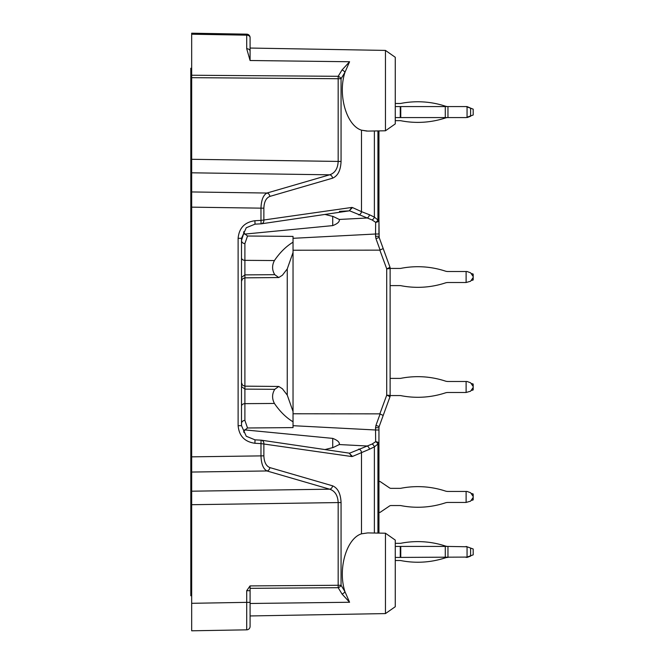 <?xml version="1.0" encoding="UTF-8"?>
<svg xmlns="http://www.w3.org/2000/svg" width="664" height="664" viewBox="0 0 664 664"><rect width="100%" height="100%" fill="white"/><g stroke="black" fill="none" stroke-linecap="round" stroke-linejoin="round"><path stroke-width="1" d="M244.518 429.874L332.714 438.389C337.627 440.29 339.819 442.349 339.287 444.548L339.462 443.992M332.714 216.281L332.714 225.611L244.501 234.126M191.672 606.738L191.672 623.928L191.672 606.738M366.918 131.098L361.49 130.177C346.425 125.504 337.636 94.844 344.915 72.409L341.064 78.725L341.064 161.427L338.175 161.427L338.175 78.725L341.064 78.725A3.436 2.249 -148.6 0 0 338.175 76.302L338.175 78.725L191.672 77.671L191.672 172.806L329.643 174.815C334.963 173.063 337.802 168.606 338.175 161.427L191.672 159.294M191.672 77.671L191.672 33.2L191.672 34.204L246.709 35.167A3.436 2.432 0 0 1 250.087 37.599L250.087 46.688M250.087 585.905L250.087 626.401A3.436 3.436 0 0 1 246.709 629.837L191.672 630.8L191.672 172.806M349.098 453.13L352.468 456.45L351.746 456.55L260.977 443.602L260.977 455.844C261.276 463.929 263.268 468.967 266.953 470.959A3.436 2.913 106.2 0 0 269.833 467.58C266.131 466.045 264.139 462.127 263.865 455.844L191.672 456.849L191.672 466.825M191.672 197.092L191.672 207.151L260.977 208.156L260.977 220.398L351.746 207.45L352.468 207.55L349.098 210.87M385.46 130.783L395.271 123.911L395.271 57.287L385.46 50.414L385.46 130.783L367.74 131.09L361.49 130.177L361.49 211.65L352.468 207.55M250.087 60.515L250.087 37.599A3.436 3.436 0 0 0 246.709 34.163L191.672 33.2L246.709 34.163L246.709 48.721L250.087 60.515L349.579 61.744L344.915 72.409A3.436 2.249 -148.6 0 0 342.026 69.977L349.579 61.744M349.704 210.837L372.114 219.967L375.658 222.316L375.542 234.01L378.945 234.01L378.945 130.891M378.945 533.109L378.945 429.99L375.542 429.99L375.658 441.684L372.114 444.033L349.704 453.163M378.945 219.992A3.436 2.332 -0 0 1 375.658 222.316A3.436 1.967 -44.4 0 0 377.94 219.992L378.945 219.992L379.152 237.455L389.909 267.003A3.436 0.598 160 0 1 386.714 268.796L379.849 250.137L383.194 248.552L389.909 267.003A3.436 3.436 0 0 1 390.117 268.173L390.117 395.827A3.436 0.622 180 0 0 386.714 395.204A3.436 0.598 20 0 1 389.909 396.997L379.152 426.545L375.957 425.367L375.542 427.724L378.945 427.724L378.945 444.009A3.436 2.332 180 0 0 375.658 441.684A3.436 1.967 -135.6 0 1 377.94 444.009L378.945 444.009M339.462 211.376L348.882 210.878M250.087 602.356L246.709 602.356L246.709 629.837L228.283 630.161M385.46 613.586L395.271 606.713L395.271 540.089L385.46 533.217L385.46 613.586L250.087 615.951M385.46 533.217L367.748 532.91L361.49 533.823C346.425 538.496 337.636 569.156 344.915 591.591L341.064 585.274L341.064 502.573L338.175 502.573C337.802 495.394 334.963 490.937 329.643 489.185L191.672 491.194M349.579 602.256L344.915 591.591A3.436 2.249 -31.4 0 1 342.026 594.023L349.579 602.256L250.087 603.485M263.865 455.844L263.865 443.602A3.436 2.938 -81.6 0 0 261.417 440.199A3.436 2.938 -81.6 0 0 261.101 440.174L260.977 443.602L254.901 443.278C244.659 441.826 239.065 435.966 238.119 425.682L241.497 425.682L241.497 238.318L246.269 227.744L255.026 224.15L254.901 220.722C244.667 222.166 239.073 228.026 238.119 238.318L241.497 238.318M263.865 208.156C264.139 201.873 266.131 197.955 269.833 196.419A3.436 2.913 -106.2 0 0 266.953 193.041C263.268 195.033 261.276 200.071 260.977 208.156L263.865 208.156L263.865 220.398A3.436 2.938 -98.4 0 1 261.417 223.801A3.436 2.938 -98.4 0 1 261.101 223.826L260.977 220.398L254.901 220.722M324.962 214.43L333.228 216.506L339.287 219.452C339.81 221.66 337.619 223.71 332.714 225.611M352.468 456.45L369.425 449.271A3.436 2.581 -107.1 0 0 366.976 445.992L339.287 444.548L333.228 447.494L324.962 449.569M250.087 590.711L246.709 590.711L250.037 585.914L338.175 585.274L338.175 502.573L191.672 504.706M383.194 415.448L379.849 413.863L386.714 395.204L386.714 268.796A3.436 0.622 -0 0 0 390.117 268.173A3.436 3.436 0 0 0 389.909 267.003M379.849 413.863L293.04 413.772M293.04 250.228L379.849 250.137M378.945 236.276L379.152 237.455L378.945 236.276L375.542 236.276L375.957 238.633L379.152 237.455L383.194 248.552M244.9 243.58L244.9 274.879L274.763 274.68C271.999 270.148 271.883 265.434 274.423 260.545C279.934 252.469 286.134 246.352 293.04 242.194L293.04 236.401L247.523 236.011L244.9 243.58A3.436 3.162 -0 0 1 241.497 240.418L244.252 231.744M241.58 425.226L241.497 423.582A3.436 3.162 0 0 1 244.9 420.42L247.523 427.989C243.978 430.579 242.908 432.073 244.327 432.488M241.497 425.682L246.269 436.256L255.026 439.85L246.286 436.265M247.523 427.989L293.04 427.599L293.04 421.806C286.134 417.648 279.934 411.531 274.423 403.455C271.883 398.566 271.999 393.852 274.763 389.32L278.78 386.456L282.407 388.78L287.255 395.088L287.255 268.912L293.04 252.469L293.04 242.194M274.763 274.68L278.78 277.544L282.407 275.22L287.255 268.912M293.04 421.806L293.04 252.469M293.04 411.531L287.255 395.088M241.497 277.436L244.9 274.879L244.9 389.121L274.763 389.32M339.462 220.008L339.287 219.452L366.976 218.008A3.436 2.581 -72.9 0 0 369.425 214.729L374.38 217.128L377.94 219.992L377.94 130.916M377.94 533.084L377.94 444.009L374.38 446.872L369.425 449.271M369.425 214.729L361.49 211.65A3.436 2.872 -65.6 0 1 358.726 214.928M250.087 626.401L250.087 617.312M250.087 610.706L250.087 611.137M250.087 612.955L250.087 614.217M269.833 467.58L332.531 485.807A3.436 2.913 106.2 0 1 329.643 489.185L266.953 470.959L191.672 472.054M342.026 594.023L338.175 587.698A3.436 2.249 -31.4 0 0 341.064 585.274L338.175 585.274L338.175 587.698L250.087 588.337M250.087 51.153A3.436 2.432 180 0 0 246.709 48.721M341.064 161.427C340.665 170.399 337.818 175.985 332.531 178.193A3.436 2.913 -106.2 0 0 329.643 174.815L266.953 193.041L191.672 191.946M389.909 396.997A3.436 3.436 0 0 0 390.117 395.827A3.436 3.436 0 0 1 389.909 396.997M378.945 427.724L379.152 426.545L378.945 427.724M374.38 533.026L374.38 446.872A3.436 2.224 -121.9 0 0 372.114 444.033M372.114 219.967A3.436 2.224 -58.1 0 0 374.38 217.128L374.38 130.974M351.746 456.55L349.33 453.163M254.901 443.278L255.026 439.842L261.101 440.174L255.026 439.842M349.33 210.837L351.746 207.45M274.423 403.455L244.9 403.654L244.9 389.121L241.497 386.564M191.672 68.259L190.809 68.259L190.809 595.741L191.672 595.741M471.946 108.705L467.058 106.58L447.959 106.58A8.59 8.59 0 0 1 445.287 106.149A88.171 88.171 0 0 0 400.757 103.435A2.581 2.581 0 0 1 400.259 103.484L395.271 103.484M471.946 115.445L466.111 117.57L473.191 114.996L473.191 109.153L467.058 106.921L467.058 117.229M395.271 120.665L400.259 120.665A2.581 2.581 0 0 1 400.757 120.715A88.171 88.171 0 0 0 445.287 118.001A8.59 8.59 0 0 1 447.959 117.57L400.259 117.57L400.259 106.58L400.757 106.58L400.757 117.57M467.058 117.57L470.593 116.283L467.058 117.57M400.757 103.435A2.581 2.581 0 0 1 400.259 103.484A2.581 2.581 0 0 0 400.757 103.435A2.581 2.581 0 0 1 400.259 103.484A2.581 2.581 0 0 0 400.757 103.435M466.111 117.57L447.959 117.57A8.59 8.59 0 0 0 445.287 118.001A8.59 8.59 0 0 1 447.959 117.57A8.59 8.59 0 0 0 445.287 118.001A8.59 8.59 0 0 1 447.959 117.57L447.959 106.58A8.59 8.59 0 0 1 445.287 106.149A8.59 8.59 0 0 0 447.959 106.58A8.59 8.59 0 0 1 445.287 106.149A8.59 8.59 0 0 0 447.959 106.58L400.757 106.58M400.259 120.665A2.581 2.581 0 0 1 400.757 120.715A2.581 2.581 0 0 0 400.259 120.665A2.581 2.581 0 0 1 400.757 120.715A2.581 2.581 0 0 0 400.259 120.665M466.111 271.518L466.111 282.515L470.593 281.229L473.191 277.519L473.191 276.523L470.593 272.804L467.058 271.518L447.959 271.518A8.59 8.59 0 0 1 445.287 271.095A88.171 88.171 0 0 0 400.757 268.38A2.581 2.581 0 0 1 400.259 268.43L390.988 268.43A2.581 2.581 0 0 1 390.117 268.273M466.111 282.515L447.959 282.515A8.59 8.59 0 0 0 445.287 282.947A88.171 88.171 0 0 1 400.757 285.661A2.581 2.581 0 0 0 400.259 285.611L390.988 285.611A2.581 2.581 0 0 0 390.117 285.761M467.058 106.921L466.111 106.58M395.271 117.57L400.259 117.57M395.271 106.58L400.259 106.58M466.111 381.485L466.111 392.482L470.593 391.196L473.191 387.477L473.191 386.481L470.593 382.771L467.058 381.485L447.959 381.485A8.59 8.59 0 0 1 445.287 381.053A88.171 88.171 0 0 0 400.757 378.339A2.581 2.581 0 0 1 400.259 378.389L390.988 378.389A2.581 2.581 0 0 1 390.117 378.239M466.111 392.482L447.959 392.482A8.59 8.59 0 0 0 445.287 392.905A88.171 88.171 0 0 1 400.757 395.619A2.581 2.581 0 0 0 400.259 395.57L390.988 395.57A2.581 2.581 0 0 0 390.117 395.727M471.946 280.391L473.191 279.942L473.191 274.099L471.946 273.643M471.946 390.357L473.191 389.901L473.191 384.058L471.946 383.609M466.111 491.443L466.111 502.44L470.593 501.154L473.191 497.444L473.191 496.448L470.593 492.729L467.058 491.443L447.959 491.443A8.59 8.59 0 0 1 445.287 491.02A88.171 88.171 0 0 0 400.757 488.306A2.581 2.581 0 0 1 400.259 488.355L390.988 488.355A2.581 2.581 0 0 1 389.552 487.916L380.015 481.483L378.945 481.483M466.111 502.44L447.959 502.44A8.59 8.59 0 0 0 445.287 502.872A88.171 88.171 0 0 1 400.757 505.586A2.581 2.581 0 0 0 400.259 505.536L390.988 505.536A2.581 2.581 0 0 0 389.552 505.976L380.015 512.409L378.945 512.409M470.593 555.793L467.058 557.079L467.058 546.771L473.191 549.004L473.191 554.847L470.593 555.793L470.593 548.057M467.058 546.771L447.959 546.43A8.59 8.59 0 0 1 445.287 545.999A88.171 88.171 0 0 0 400.757 543.285A2.581 2.581 0 0 1 400.259 543.335L395.271 543.335M395.271 557.42L400.259 557.42L400.259 546.43L400.757 546.43L400.757 557.42L400.259 557.42M395.271 546.43L400.259 546.43M400.757 557.42L467.058 557.079M395.271 560.516L400.259 560.516A2.581 2.581 0 0 1 400.757 560.565A88.171 88.171 0 0 0 445.287 557.851A8.59 8.59 0 0 1 447.959 557.42L447.959 546.43L400.757 546.43M471.946 548.555L466.111 546.43M471.946 555.295L466.111 557.42M467.058 557.42L470.593 556.133M400.757 543.285A2.581 2.581 0 0 1 400.259 543.335M447.959 546.43A8.59 8.59 0 0 1 445.287 545.999M445.287 557.851A8.59 8.59 0 0 1 447.959 557.42M400.259 560.516A2.581 2.581 0 0 1 400.757 560.565M471.946 500.316L473.191 499.867L473.191 494.024L471.946 493.568M332.714 447.719L332.714 438.389M349.305 210.845L261.417 223.801A3.436 3.436 0 0 1 261.101 223.826L255.026 224.15L246.286 227.735M238.119 425.682L238.119 238.318M332.531 178.193L269.833 196.419M191.672 75.24L338.175 76.302L342.026 69.977M332.531 485.807C337.818 488.015 340.665 493.601 341.064 502.573M358.726 449.071A3.436 2.872 -114.4 0 1 361.49 452.35L361.49 533.823M246.709 590.711L246.709 602.356L191.672 603.31M380.123 413.913L375.957 425.367M375.542 427.724L375.542 429.99L293.04 425.69M375.542 236.276L375.542 234.01L293.04 238.31M375.957 238.633L380.123 250.087M274.423 260.545L244.9 260.346A3.436 2.565 0 0 1 241.497 257.79M241.497 406.21A3.436 2.565 -0 0 1 244.9 403.654L244.9 420.42M250.087 37.599A3.436 3.436 0 0 0 246.709 34.163M470.593 115.943L470.593 108.207M445.287 106.58L445.287 117.57M445.287 546.43L445.287 557.42M385.46 50.414L250.087 48.049M278.78 386.456L244.9 386.157L242.509 385.161L241.497 382.721M278.78 277.544L244.9 277.842L242.509 278.838L241.497 281.279M261.101 440.174A3.436 3.436 0 0 1 261.417 440.199L349.305 453.155M261.101 223.826L255.026 224.158M247.514 236.011C243.854 233.288 242.783 231.827 244.286 231.62"/></g></svg>
